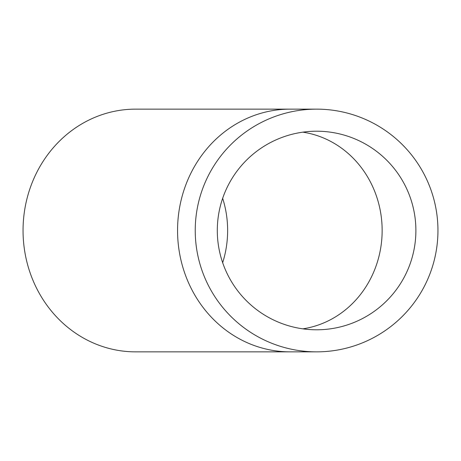 <?xml version="1.0" encoding="UTF-8"?>
<svg xmlns="http://www.w3.org/2000/svg" width="461" height="461" viewBox="0 0 461 461"><rect width="100%" height="100%" fill="white"/><g stroke="black" fill="none" stroke-linecap="round" stroke-linejoin="round"><path stroke-width="0.69" d="M290.078 351.858L135.574 351.858A121.358 112.524 -90 0 1 23.05 230.5A121.358 112.524 -90 0 1 135.574 109.142L290.078 109.142A121.358 112.524 90 0 0 177.56 230.5A121.358 112.524 90 0 0 290.078 351.858L316.592 351.858M437.95 230.5A121.358 121.358 0 0 0 316.592 109.142A121.358 121.358 0 0 0 195.234 230.5A121.358 121.358 0 0 0 316.592 351.858A121.358 121.358 0 0 0 437.95 230.5M217.298 230.5A99.294 99.294 0 0 1 316.592 131.206A99.294 99.294 0 0 1 415.885 230.5A99.294 99.294 0 0 1 316.592 329.794A99.294 99.294 0 0 1 217.298 230.5M222.663 262.689A99.294 92.062 90 0 0 227.636 230.5A99.294 92.062 90 0 0 222.663 198.311M302.837 328.837A99.294 92.062 90 0 0 382.146 230.5A99.294 92.062 90 0 0 302.837 132.163M290.078 109.142L316.592 109.142"/></g></svg>
